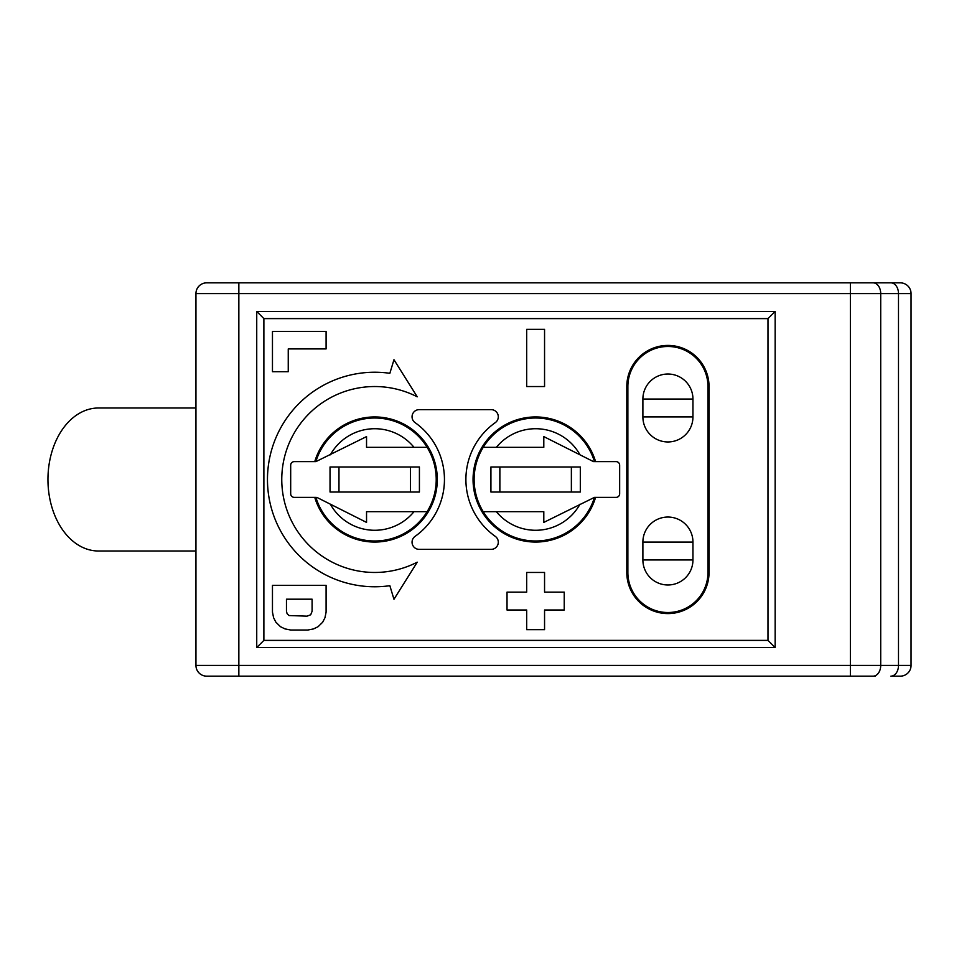 <?xml version="1.0" encoding="UTF-8"?>
<svg xmlns="http://www.w3.org/2000/svg" width="959" height="959" viewBox="0 0 959 959"><rect width="100%" height="100%" fill="white"/><g stroke="black" fill="none" stroke-linecap="round" stroke-linejoin="round"><path stroke-width="1.44" d="M875.291 676.155L238.851 676.155L238.851 282.845L206.676 282.845L873.122 282.845A10.729 7.588 90 0 1 880.71 293.574L195.948 293.574A10.729 10.729 0 0 1 206.676 282.845A10.729 10.729 0 0 0 195.948 293.574L195.948 665.426L850.369 665.426L850.369 282.845M885.84 282.845L867.308 282.845M911.05 293.574L880.71 293.574L880.71 665.426L911.05 665.426L911.05 293.574A10.729 10.729 0 0 0 900.321 282.845L873.122 282.845M775.148 311.447L775.148 647.553L256.736 647.553L256.736 311.447L775.148 311.447L767.991 318.604L767.991 640.396L775.148 647.553M195.948 665.426A10.729 10.729 0 0 0 206.676 676.155L238.851 676.155M890.899 282.845A10.729 7.588 -90 0 1 898.487 293.574L898.487 665.426A10.729 7.588 -90 0 1 890.899 676.155L900.321 676.155A10.729 10.729 0 0 0 911.05 665.426A10.729 10.729 0 0 1 900.321 676.155M195.948 407.995L98.513 407.995A71.505 50.563 90 0 0 47.95 479.5A71.505 50.563 90 0 0 98.513 551.005L195.948 551.005M767.991 640.396L263.881 640.396L263.881 318.604L767.991 318.604M595.587 461.627A62.575 62.575 0 0 0 473.051 479.5A62.575 62.575 0 0 0 595.587 497.373M314.756 497.373A62.575 62.575 0 0 0 437.292 479.5A62.575 62.575 0 0 0 314.756 461.627M626.802 572.463A41.117 41.117 0 0 0 667.92 613.58A41.117 41.117 0 0 0 709.037 572.463L709.037 386.537A41.117 41.117 0 0 0 667.92 345.42A41.117 41.117 0 0 0 626.802 386.537L626.802 572.463M417.237 562.178A92.963 92.963 0 0 1 374.729 572.463A92.963 92.963 0 0 0 417.237 562.178L393.969 599.279L389.857 585.697A107.264 107.264 0 0 1 267.465 479.5A107.264 107.264 0 0 1 389.857 373.303L393.969 359.721L417.237 396.822A92.963 92.963 0 0 0 281.766 479.5A92.963 92.963 0 0 0 374.729 572.463M263.881 318.604L256.736 311.447M263.881 640.396L256.736 647.553M707.958 572.463A40.05 40.05 0 0 1 667.92 612.513A40.05 40.05 0 0 1 627.869 572.463L627.869 386.537A40.05 40.05 0 0 1 667.92 346.487A40.05 40.05 0 0 1 707.958 386.537L707.958 572.463M642.89 416.925L692.949 416.925A25.03 25.03 0 0 1 667.92 441.955A25.03 25.03 0 0 1 642.89 416.925L642.89 399.052A25.03 25.03 0 0 1 667.92 374.022A25.03 25.03 0 0 1 692.949 399.052L692.949 416.925A25.03 25.03 0 0 1 667.92 441.955A25.03 25.03 0 0 1 642.89 416.925L642.89 399.052L692.949 399.052M642.89 559.948A25.03 25.03 0 0 0 667.92 584.978A25.03 25.03 0 0 0 692.949 559.948A25.03 25.03 0 0 1 667.92 584.978A25.03 25.03 0 0 1 642.89 559.948L642.89 542.075A25.03 25.03 0 0 1 667.92 517.045A25.03 25.03 0 0 1 692.949 542.075A25.03 25.03 0 0 0 667.92 517.045A25.03 25.03 0 0 0 642.89 542.075L642.89 559.948L692.949 559.948A25.03 25.03 0 0 1 667.92 584.978A25.03 25.03 0 0 1 642.89 559.948M642.89 542.075L692.949 542.075L692.949 559.948M594.46 461.627A61.496 61.496 0 0 0 483.216 447.326A61.496 61.496 0 0 0 543.465 540.492A61.496 61.496 0 0 0 594.46 497.373L543.801 522.403L543.801 511.674L483.216 511.674A61.496 61.496 0 0 0 594.46 497.373L616.086 497.373A3.572 3.572 0 0 0 619.658 493.801L619.658 465.199A3.572 3.572 0 0 0 616.086 461.627L594.46 461.627A61.496 61.496 0 0 0 483.216 447.326L543.801 447.326L543.801 436.597L593.513 461.627M580.315 492.015L580.315 466.985L490.924 466.985L490.924 492.015L580.315 492.015M315.883 497.373A61.496 61.496 0 0 0 427.127 511.674A61.496 61.496 0 0 0 366.877 418.508A61.496 61.496 0 0 0 315.883 461.627L366.542 436.597L366.542 447.326L427.127 447.326A61.496 61.496 0 0 0 315.883 461.627L294.257 461.627A3.572 3.572 0 0 0 290.685 465.199L290.685 493.801A3.572 3.572 0 0 0 294.257 497.373L315.883 497.373A61.496 61.496 0 0 0 427.127 511.674L366.542 511.674L366.542 522.403L316.83 497.373M330.028 466.985L330.028 492.015L419.419 492.015L419.419 466.985L330.028 466.985M444.449 479.5A69.719 69.719 0 0 0 415.055 422.619A7.157 7.157 0 0 1 419.191 409.637L491.164 409.637A7.157 7.157 0 0 1 495.3 422.619A69.719 69.719 0 0 0 495.3 536.381A7.157 7.157 0 0 1 491.164 549.363L419.191 549.363A7.157 7.157 0 0 1 415.055 536.381A69.719 69.719 0 0 0 444.449 479.5M526.683 329.333L544.556 329.333L544.556 386.537L526.683 386.537L526.683 329.333M544.556 610.008L544.556 629.667L526.683 629.667L526.683 610.008L507.023 610.008L507.023 592.123L526.683 592.123L526.683 572.463L544.556 572.463L544.556 592.123L564.228 592.123L564.228 610.008L544.556 610.008M272.464 331.478L326.096 331.478L326.096 348.908L288.251 348.908L288.251 371.696L272.464 371.696L272.464 331.478M326.096 585.338L326.096 612.154L324.957 617.74L322.68 622.211L318.112 626.683L313.545 628.912L307.839 630.027L290.721 630.027L285.015 628.912L280.448 626.683L275.892 622.211L273.603 617.74L272.464 612.154L272.464 585.338L326.096 585.338M312.095 611.255L312.095 599.195L286.465 599.195L286.465 611.255L287.077 613.64L289.043 615.546L306.976 616.169L310.716 614.767L312.095 611.255M850.369 676.155L850.369 665.426L880.71 665.426A10.729 7.588 90 0 1 873.122 676.155M496.354 447.326A50.767 50.767 0 0 1 579.991 454.806M579.991 504.194A50.767 50.767 0 0 1 496.354 511.674M571.372 492.015L571.372 466.985M499.867 466.985L499.867 492.015M414 511.674A50.767 50.767 0 0 1 330.364 504.194M330.364 454.806A50.767 50.767 0 0 1 414 447.326M338.971 466.985L338.971 492.015M410.476 492.015L410.476 466.985"/></g></svg>
